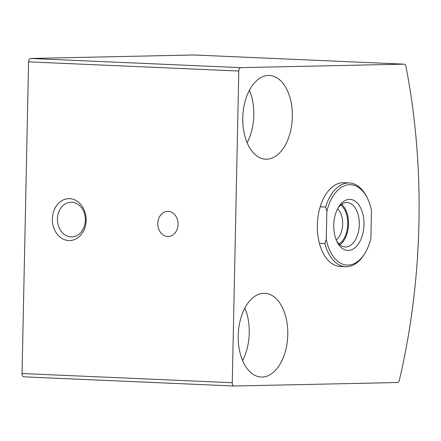 <?xml version="1.0" encoding="UTF-8"?>
<svg xmlns="http://www.w3.org/2000/svg" width="441" height="441" viewBox="0 0 441 441"><rect width="100%" height="100%" fill="white"/><g stroke="black" fill="none" stroke-linecap="round" stroke-linejoin="round"><path stroke-width="0.66" d="M234.177 386.018L397.44 382.534A3.352 1.979 92.5 0 0 399.353 380.285A461.126 272.345 92.5 0 0 405.929 66.332A3.352 1.979 92.5 0 0 404.188 64.16A3.352 1.979 92.5 0 0 404.11 64.16L240.841 67.644A3.352 1.979 92.5 0 0 238.79 71.034L232.264 382.705A3.352 1.979 92.5 0 0 234.099 386.018A3.352 1.979 92.5 0 0 234.177 386.018M194.051 54.987A3.352 1.979 92.5 0 0 193.974 54.982A3.352 1.979 92.5 0 0 193.902 54.982L30.633 58.466A3.352 1.979 92.5 0 0 28.577 61.861L22.05 373.533A3.352 1.979 92.5 0 0 23.886 376.84A3.352 1.979 92.5 0 0 23.963 376.84L234.022 386.013M86.149 220.351A20.959 16.901 -91.2 0 0 61.178 201.107A20.959 16.901 -91.2 0 0 60.423 237.385A20.959 16.901 -91.2 0 0 86.149 220.351M178.07 224.364A12.574 10.143 -91.2 0 0 167.668 211.349A12.574 10.143 -91.2 0 0 157.795 224.138A12.574 10.143 -91.2 0 0 168.203 236.492A12.574 10.143 -91.2 0 0 178.07 224.364M341.235 266.491A41.923 24.757 -87.5 0 1 340.281 266.48A41.923 24.757 -87.5 0 1 317.377 223.521A41.923 24.757 -87.5 0 1 343.941 182.717L349.344 182.954A41.923 24.757 -87.5 0 1 366.868 197.088L367.447 198.257A40.241 23.77 -87.5 0 1 371.471 210.423L370.887 238.41A40.241 23.77 -87.5 0 1 365.054 253.051A40.241 23.77 -87.5 0 1 326.268 239.364L326.853 211.377A40.241 23.77 -87.5 0 1 367.447 198.257M266.673 159.212A41.923 24.757 -87.5 0 1 265.725 159.201A41.923 24.757 -87.5 0 1 242.815 116.242A41.923 24.757 -87.5 0 1 269.379 75.439A41.923 24.757 -87.5 0 1 292.317 117.598A41.923 24.757 -87.5 0 1 266.673 159.212M262.114 377.044A41.923 24.757 -87.5 0 1 261.16 377.038A41.923 24.757 -87.5 0 1 238.256 334.074A41.923 24.757 -87.5 0 1 264.815 293.276A41.923 24.757 -87.5 0 1 287.752 335.43A41.923 24.757 -87.5 0 1 262.114 377.044M244.871 308.044A41.923 24.757 -87.5 0 1 242.578 360.584M249.435 90.207A41.923 24.757 -87.5 0 1 247.142 142.752M85.367 220.175A17.331 13.974 -91.2 0 0 71.029 202.243A17.331 13.974 -91.2 0 0 57.424 219.866A17.331 13.974 -91.2 0 0 71.767 236.894A17.331 13.974 -91.2 0 0 85.367 220.175M348.335 250.449A25.572 15.104 -87.5 0 1 337.067 241.822A25.572 15.104 -87.5 0 1 338.589 207.005A25.572 15.104 -87.5 0 1 363.053 214.85A25.572 15.104 -87.5 0 1 348.335 250.449M365.054 253.051L364.376 254.165A41.923 24.757 -87.5 0 1 346.643 266.728A41.923 24.757 -87.5 0 1 345.689 266.717A41.923 24.757 -87.5 0 1 324.83 243.57L326.268 239.364M326.853 211.377L325.59 207.05A41.923 24.757 -87.5 0 1 349.344 182.954M324.83 243.57L319.422 243.333M325.59 207.05L320.183 206.812M337.905 208.191A22.215 13.12 -87.5 0 1 347.133 202.579A22.215 13.12 -87.5 0 1 359.294 224.921A22.215 13.12 -87.5 0 1 345.7 246.977A22.215 13.12 -87.5 0 1 345.198 246.971A22.215 13.12 -87.5 0 1 336.494 240.577M341.643 204.321A22.215 13.12 -87.5 0 1 348.462 224.877A22.215 13.12 -87.5 0 1 339.873 244.761M340.733 205.021A20.959 12.381 -87.5 0 1 347.717 224.844A20.959 12.381 -87.5 0 1 339.035 243.983M337.586 208.808A17.331 10.237 -87.5 0 1 342.651 224.623A17.331 10.237 -87.5 0 1 336.224 239.937M193.902 54.982L404.11 64.16M30.633 58.466L240.841 67.644M28.577 61.861L238.79 71.034M22.05 373.533L232.264 382.705M193.974 54.982L404.188 64.16M23.886 376.84L234.099 386.018M345.689 266.717L340.281 266.48"/></g></svg>
